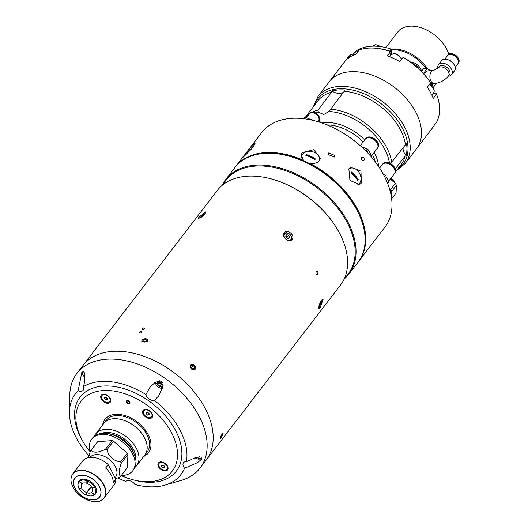 <?xml version="1.0" encoding="UTF-8"?>
<svg xmlns="http://www.w3.org/2000/svg" width="528" height="528" viewBox="0 0 528 528"><rect width="100%" height="100%" fill="white"/><g stroke="black" fill="none" stroke-linecap="round" stroke-linejoin="round"><path stroke-width="0.79" d="M134.93 467.419A25.885 16.619 -142.5 0 0 136.666 465.623L144.824 454.997A25.885 16.619 -142.5 0 0 144.494 437.738A25.885 16.619 -142.5 0 0 123.928 420.314A25.885 16.619 -142.5 0 0 103.752 423.482A25.885 16.619 -142.5 0 1 113.527 418.744A25.885 16.619 -142.5 0 1 140.217 431.528A25.885 16.619 -142.5 0 1 144.824 454.997L147.239 451.849A25.885 16.619 -142.5 0 0 142.633 428.373A25.885 16.619 -142.5 0 0 115.942 415.595A25.885 16.619 -142.5 0 0 106.168 420.334L95.594 434.108A25.885 16.619 -142.5 0 0 94.314 436.253M90.017 457.334A16.177 10.388 37.5 0 1 102.643 455.671A16.177 10.388 37.5 0 1 115.289 466.481A16.177 10.388 37.5 0 1 115.5 477.272L115.124 477.761M105.442 449.308C98.327 452.72 93.548 453.077 91.106 450.371L97.772 441.685L112.108 440.616L105.442 449.308A19.741 12.672 37.5 0 1 106.834 449.849C109.091 456.951 113.685 460.97 120.608 461.908A19.741 12.672 37.5 0 1 120.945 462.528A19.741 12.672 37.5 0 1 121.262 463.148L127.928 454.463L127.373 467.584L120.707 476.269A19.741 12.672 37.5 0 1 119.968 476.975L115.658 478.784M88.572 457.538L90.374 451.07A19.741 12.672 37.5 0 1 91.106 450.371M121.275 475.53A25.885 16.619 -142.5 0 0 132.739 470.745L133.65 469.564A25.885 16.619 -142.5 0 0 133.32 452.305A25.885 16.619 -142.5 0 0 112.748 434.881A25.885 16.619 -142.5 0 0 92.572 438.042L91.667 439.223A25.885 16.619 -142.5 0 0 90.103 451.876M132.739 470.745A25.885 16.619 -142.5 0 0 132.416 453.486A25.885 16.619 -142.5 0 0 111.844 436.062A25.885 16.619 -142.5 0 0 91.667 439.223M136.666 465.623A25.885 16.619 -142.5 0 0 136.343 448.364A25.885 16.619 -142.5 0 0 115.771 430.947A25.885 16.619 -142.5 0 0 95.594 434.108M120.707 476.269C118.536 474.982 118.727 470.606 121.262 463.148M120.608 461.908L127.274 453.222A19.741 12.672 37.5 0 1 127.928 454.463M106.834 449.849L113.5 441.164L127.274 453.222M112.108 440.616A19.741 12.672 37.5 0 1 113.5 441.164M90.374 451.07L97.04 442.385A19.741 12.672 37.5 0 1 97.772 441.685M92.195 487.483L91.978 487.766A6.475 4.158 37.5 0 1 91.991 491.951A6.475 4.158 37.5 0 1 86.803 492.69L91.364 486.75M91.186 486.506L86.519 492.578A6.475 4.158 37.5 0 1 81.807 488.387A6.475 4.158 37.5 0 1 81.728 484.077A6.475 4.158 37.5 0 1 81.932 483.839L81.107 482.843A7.768 4.99 37.5 0 1 81.187 482.777L79.51 481.305L79.537 480.48M86.519 492.578L86.48 493.508A7.768 4.99 37.5 0 1 86.341 493.449L86.269 495.046L86.863 494.789M86.269 495.046A10.006 6.422 37.5 0 1 79.187 488.849L80.936 488.717A7.768 4.99 37.5 0 1 80.665 488.209L78.923 488.334A10.006 6.422 37.5 0 1 78.025 485.146A10.006 6.422 37.5 0 1 79.207 481.595L80.89 483.061A7.768 4.99 37.5 0 1 80.956 482.988L81.932 483.839M79.207 488.314L79.187 488.849M81.081 482.83L80.659 482.863M79.233 480.77L79.207 481.595M79.51 481.305A10.006 6.422 37.5 0 1 86.876 480.757L86.81 482.354A7.768 4.99 37.5 0 1 87.384 482.579L87.853 480.13M87.278 479.906L86.876 480.757M87.424 481.556L86.81 482.354M95.297 486.644L92.783 487.311A7.768 4.99 37.5 0 1 92.855 487.436L91.846 487.509A6.475 4.158 37.5 0 0 82.084 483.694M87.45 480.982A10.006 6.422 37.5 0 1 94.532 487.179M91.978 487.766L92.987 487.694A7.768 4.99 37.5 0 1 93.053 487.819L95.561 487.159M94.802 487.694A10.006 6.422 37.5 0 1 94.512 494.432L92.836 492.967A7.768 4.99 37.5 0 1 92.532 493.251L94.208 494.723L94.961 494.531M95.264 494.248L94.512 494.432M94.208 494.723A10.006 6.422 37.5 0 1 91.918 495.812A10.006 6.422 37.5 0 1 86.843 495.271L86.909 493.673A7.768 4.99 37.5 0 1 86.77 493.621L86.803 492.69M93.311 487.271L92.987 487.694M86.79 493.106L86.48 493.508M71.016 480.374A19.741 12.672 37.5 0 1 72.791 473.926L82.764 460.931A19.741 12.672 37.5 0 1 108.247 464.666L105.653 468.052A19.741 12.672 37.5 0 1 111.236 475.187A19.741 12.672 37.5 0 1 113.282 482.585L115.883 479.2A19.741 12.672 37.5 0 1 114.081 484.961L104.108 497.957A19.741 12.672 37.5 0 1 98.34 501.336M78.012 484.829A10.481 6.732 37.5 0 1 84.605 479.252A10.481 6.732 37.5 0 1 95.436 486.902A10.481 6.732 37.5 0 1 92.222 495.739M86.856 494.967A10.481 6.732 37.5 0 1 86.282 494.729M115.883 479.2L108.247 464.666M139.405 332.185C140.917 331.254 141.649 331.346 141.61 332.462C140.092 333.373 139.359 333.28 139.405 332.185M316.252 271.59C317.869 271.095 318.305 272.118 317.539 274.666C315.962 275.167 315.533 274.144 316.252 271.59C317.869 271.088 318.298 272.118 317.539 274.666C315.962 275.167 315.533 274.138 316.252 271.59M142.124 328.64C143.636 327.71 144.368 327.802 144.322 328.918C142.811 329.835 142.078 329.743 142.124 328.64M344.566 278.678A77.656 49.863 -142.5 0 0 348.988 273.979L358.05 262.172A77.656 49.863 -142.5 0 0 344.236 191.75A77.656 49.863 -142.5 0 0 264.158 153.41A77.656 49.863 -142.5 0 0 234.828 167.614L225.766 179.421A77.656 49.863 -142.5 0 0 222.367 184.912M348.988 273.979A77.656 49.863 -142.5 0 0 335.174 203.557A77.656 49.863 -142.5 0 0 255.097 165.218A77.656 49.863 -142.5 0 0 225.766 179.421M343.926 279.51L348.17 273.979A77.009 49.447 -142.5 0 0 334.475 204.138A77.009 49.447 -142.5 0 0 255.064 166.129A77.009 49.447 -142.5 0 0 225.977 180.213L221.734 185.744M200.092 468.019L206.131 460.145A77.656 49.863 -142.5 0 0 192.317 389.723A77.656 49.863 -142.5 0 0 112.246 351.391A77.656 49.863 37.5 0 1 192.317 389.723A77.656 49.863 37.5 0 1 206.131 460.145L340.534 284.995A77.656 49.863 -142.5 0 0 338.006 230.413A77.656 49.863 -142.5 0 0 270.692 178.761A77.656 49.863 -142.5 0 0 246.642 176.24A77.656 49.863 -142.5 0 0 217.312 190.443L82.909 365.594A77.656 49.863 37.5 0 1 112.246 351.391A77.656 49.863 -142.5 0 0 82.909 365.594L76.87 373.468A77.656 49.863 37.5 0 1 106.201 359.258A77.656 49.863 37.5 0 1 186.278 397.597A77.656 49.863 37.5 0 1 200.092 468.019A77.656 49.863 37.5 0 1 181.243 480.381L164.802 485.153A66.449 42.669 37.5 0 1 155.833 486.73A66.449 42.669 37.5 0 1 134.831 484.46A6.085 3.907 -142.5 0 0 127.862 480.526A6.085 3.907 -142.5 0 0 125.75 481.43A66.449 42.669 37.5 0 1 117.935 477.893M205.055 213.774L198.099 218.869L198.931 217.147L205.762 211.906L205.055 213.774M320.179 307.487L318.668 308.708L321.453 300.505L323.129 299.363L320.179 307.487M292.136 239.488C289.351 243.672 281.008 236.537 284.282 232.769C287.239 228.419 295.581 235.534 292.136 239.488L291.878 239.778M147.734 341.319L141.702 341.121L142.065 339.92L148.091 340.085L147.734 341.319M195.202 369.25C191.71 370.306 190.126 368.861 190.456 364.901C194.02 363.779 195.604 365.224 195.202 369.25L194.938 369.534M221.027 438.002L220.123 438.794L222.215 433.838L223.186 433.092L221.027 438.002M142.619 329.558C144.441 329.221 144.85 328.7 143.827 327.987C142.006 328.337 141.603 328.865 142.619 329.558M139.9 333.102C141.728 332.765 142.131 332.244 141.108 331.525C139.286 331.881 138.884 332.402 139.9 333.102M337.907 230.241A77.009 49.447 -142.5 0 0 337.814 230.076A77.009 49.447 -142.5 0 0 271.062 178.853A77.009 49.447 -142.5 0 0 270.877 178.807M203.92 215.054L201.267 217.312M283.622 234.683A4.528 3.458 -135.1 0 1 284.031 233.937A4.528 3.458 -135.1 0 1 284.255 233.68C287.173 230.373 293.806 236.471 290.915 239.798L290.677 240.075A4.528 3.458 -135.1 0 1 289.72 240.689M285.787 235.937L287.575 236.452L288.75 235.27L286.744 234.689L285.694 236.062L286.645 238.016L288.658 238.597L289.707 237.224L288.433 238.531M288.75 235.27L289.707 237.224M287.575 236.452L288.532 238.405M288.248 238.478A1.954 1.492 44.9 0 0 287.516 236.709A1.954 1.492 44.9 0 0 285.721 236.128M320.509 301.97L320.885 302.155L320.674 301.679M320.885 302.155L319.018 305.428M319.585 303.904L320.12 304.161M221.166 435.527L220.44 437.131M220.935 436.036L221.621 436.399L220.572 437.765L220.407 437.204M221.621 436.399L222.499 434.471L222.077 434.24M220.051 438.636A3.168 0.601 118.2 0 0 221.542 436.887A3.168 0.601 118.2 0 0 222.935 433.91A3.168 0.601 118.2 0 0 223.001 433.092M222.499 434.471L222.334 433.904L221.357 435.171M193.987 369.963A3.168 2.402 49.4 0 0 195.485 368.049A3.168 2.402 49.4 0 0 194.212 365.231A3.168 2.402 49.4 0 0 190.126 365.567M193.241 369.013L194.68 367.778L193.783 365.792L191.545 367.706L191.948 368.603M194.68 367.778L193.637 369.138L191.69 368.518L190.786 366.531L191.836 365.171L193.783 365.792M148.025 340.791A3.168 2.006 -9.2 0 0 146.401 338.844A3.168 2.006 -9.2 0 0 142.91 339.412A3.168 2.006 -9.2 0 0 141.933 341.669M144.137 342.098L143.748 339.662L142.699 341.029L143.88 342.131L146.104 341.867L147.147 340.507L145.972 339.405L146.322 341.583M143.748 339.662L145.972 339.405M184.589 468.204L197.393 462.733L201.386 459.406L196.291 457.241L186.47 461.591A6.085 3.907 -142.5 0 0 185.816 461.591A6.085 3.907 -142.5 0 0 183.52 462.706A6.085 3.907 -142.5 0 0 184.589 468.204A66.449 42.669 37.5 0 1 164.802 485.153M88.961 455.783A66.449 42.669 37.5 0 1 69.452 411.985A66.449 42.669 37.5 0 1 78.124 390.72A6.085 3.907 -142.5 0 0 80.989 391.248A6.085 3.907 -142.5 0 0 83.285 390.133A6.085 3.907 -142.5 0 0 83.464 386.615A66.449 42.669 37.5 0 1 100.597 381.52A66.449 42.669 37.5 0 1 145.919 394.548A6.085 3.907 -142.5 0 0 153.74 400.488A6.085 3.907 -142.5 0 0 154.348 400.396L158.664 395.947L163.139 385.744L160.69 380.965L155.199 382.358L149.84 387.466L145.919 394.548M69.452 411.985L69.808 394.871A77.656 49.863 37.5 0 1 76.87 373.468M83.464 386.615C85.199 380.081 85.312 374.999 83.787 371.382L81.932 371.917L78.124 390.72M159.152 382.325A6.085 3.907 -142.5 0 0 162.03 384.536M154.348 400.396A66.449 42.669 37.5 0 1 186.47 461.591M82.52 440.682A60.7 38.98 37.5 0 1 102.98 386.067A60.7 38.98 37.5 0 1 175.6 430.604A60.7 38.98 37.5 0 1 153.443 482.183A60.7 38.98 37.5 0 1 133.703 479.959M121.229 475.589A57.466 36.901 -142.5 0 0 132.792 479.721A57.466 36.901 -142.5 0 0 150.586 481.589A57.466 36.901 -142.5 0 0 171.567 432.762A57.466 36.901 -142.5 0 0 102.815 390.595A57.466 36.901 -142.5 0 0 82.982 441.5A57.466 36.901 -142.5 0 0 90.057 451.704M82.982 441.5L82.031 439.837A60.7 38.98 37.5 0 1 80.051 397.168A60.7 38.98 37.5 0 1 102.98 386.067A60.7 38.98 37.5 0 1 165.574 416.031A60.7 38.98 37.5 0 1 176.372 471.075A60.7 38.98 37.5 0 1 153.443 482.183A60.7 38.98 37.5 0 1 134.647 480.209L132.792 479.721M165.389 471.002A5.762 3.696 -142.5 0 0 167.383 465.901A5.762 3.696 -142.5 0 0 162.386 462.066A5.762 3.696 -142.5 0 0 160.604 461.881A5.762 3.696 -142.5 0 0 158.499 466.778A5.762 3.696 -142.5 0 0 165.389 471.002M150.025 418.453A5.762 3.696 -142.5 0 0 152.011 413.351A5.762 3.696 -142.5 0 0 147.022 409.517A5.762 3.696 -142.5 0 0 145.24 409.332A5.762 3.696 -142.5 0 0 143.134 414.223A5.762 3.696 -142.5 0 0 150.025 418.453M108.128 403.267A5.762 3.696 -142.5 0 0 110.114 398.165A5.762 3.696 -142.5 0 0 105.125 394.337A5.762 3.696 -142.5 0 0 103.343 394.145A5.762 3.696 -142.5 0 0 101.237 399.043A5.762 3.696 -142.5 0 0 108.128 403.267M148.592 452.635A27.436 17.622 37.5 0 1 143.926 456.172M102.61 424.967A27.436 17.622 37.5 0 1 104.933 419.384A27.436 17.622 37.5 0 1 115.295 414.368A27.436 17.622 37.5 0 1 143.59 427.911A27.436 17.622 37.5 0 1 148.474 452.793A27.436 17.622 37.5 0 1 143.682 456.489M102.848 424.651A27.436 17.622 37.5 0 1 105.059 419.232M127.255 400.547A2.138 1.373 -142.5 0 0 126.476 402.362A2.138 1.373 -142.5 0 0 129.03 403.933A2.138 1.373 -142.5 0 0 129.809 402.118A2.138 1.373 -142.5 0 0 127.255 400.547M147.266 409.589A4.943 3.175 -142.5 0 0 145.959 409.477A4.943 3.175 -142.5 0 0 144.091 410.381A4.943 3.175 -142.5 0 0 143.953 410.579M145.669 409.86A4.943 3.175 -142.5 0 0 143.801 410.764A4.943 3.175 -142.5 0 0 144.679 415.246A4.943 3.175 -142.5 0 0 149.774 417.688A4.943 3.175 -142.5 0 0 151.642 416.783A4.943 3.175 -142.5 0 0 150.764 412.302A4.943 3.175 -142.5 0 0 145.669 409.86M146.309 412.533L147.781 412.427L149.193 413.662L147.662 415.12L146.249 413.879L146.309 412.533M148.751 413.701L147.338 412.46L146.249 413.879M149.193 413.662L149.134 415.008L147.662 415.12M151.78 416.585A4.943 3.175 -142.5 0 0 151.932 416.407A4.943 3.175 -142.5 0 0 151.886 413.134M162.631 462.139A4.943 3.175 -142.5 0 0 161.324 462.033A4.943 3.175 -142.5 0 0 159.456 462.937A4.943 3.175 -142.5 0 0 159.324 463.135M161.033 462.409A4.943 3.175 -142.5 0 0 159.166 463.313A4.943 3.175 -142.5 0 0 160.043 467.795A4.943 3.175 -142.5 0 0 165.145 470.237A4.943 3.175 -142.5 0 0 167.013 469.333A4.943 3.175 -142.5 0 0 166.129 464.851A4.943 3.175 -142.5 0 0 161.033 462.409M164.558 466.217L164.498 467.557L163.033 467.669L161.621 466.435L161.674 465.089L163.145 464.977L164.558 466.217L163.033 467.669M164.116 466.25L162.703 465.016L161.621 466.435M167.145 469.135A4.943 3.175 -142.5 0 0 167.303 468.956A4.943 3.175 -142.5 0 0 167.251 465.683M201.967 457.545A5.498 3.531 37.5 0 1 201.65 458.106L198.99 459.261L196.647 458.726L194.885 457.657M199.465 456.713L197.63 457.499L196.931 457.083M157.502 384.589L159.753 386.562L162.103 386.384L162.188 384.239L159.938 382.265L157.595 382.437L157.502 384.589L159.014 382.622L161.264 384.589L159.753 386.562M161.264 384.589L162.182 384.523M84.638 373.606L84.744 374.385M82.678 374.035A5.498 3.531 37.5 0 1 83.035 371.435A5.498 3.531 37.5 0 1 83.345 371.105M128.839 401.577L127.519 401.056L126.819 401.722L127.439 402.91L128.759 403.425L129.466 402.758L128.839 401.577M129.386 402.613L128.759 403.425M128.119 401.293L129.07 402.006M128.35 401.729L127.439 402.91M127.274 400.594A2.086 1.34 -142.5 0 0 126.515 402.362A2.086 1.34 -142.5 0 0 129.01 403.887A2.086 1.34 -142.5 0 0 129.769 402.118A2.086 1.34 -142.5 0 0 127.274 400.594M105.369 394.403A4.943 3.175 -142.5 0 0 104.062 394.297A4.943 3.175 -142.5 0 0 102.194 395.201A4.943 3.175 -142.5 0 0 102.056 395.399M103.772 394.673A4.943 3.175 -142.5 0 0 101.904 395.578A4.943 3.175 -142.5 0 0 102.782 400.059A4.943 3.175 -142.5 0 0 107.877 402.501A4.943 3.175 -142.5 0 0 109.745 401.597A4.943 3.175 -142.5 0 0 108.867 397.115A4.943 3.175 -142.5 0 0 103.772 394.673M107.296 398.482L107.237 399.828L105.765 399.934L104.353 398.699L104.412 397.353L105.884 397.241L107.296 398.482L105.765 399.934M106.854 398.515L105.442 397.28L104.353 398.699M109.883 401.399A4.943 3.175 -142.5 0 0 110.035 401.221A4.943 3.175 -142.5 0 0 109.989 397.947M361.456 157.351C361.178 159.786 362.056 160.703 364.089 160.116C364.399 157.661 363.521 156.737 361.456 157.351C361.178 159.779 362.056 160.703 364.089 160.116C364.393 157.661 363.521 156.737 361.456 157.351M244.411 155.166C237.798 162.611 247.427 153.437 253.506 146.507L255.083 143.299L247.876 150.612L242.299 157.905M235.132 167.224A77.656 49.863 37.5 0 1 235.429 166.828A77.656 49.863 37.5 0 1 264.766 152.625A77.656 49.863 37.5 0 1 303.501 160.314L301.178 154.836L302.214 152.559L313.731 149.695L320.278 158.308L319.222 160.684C317.044 163.159 313.837 164.003 309.606 163.231L309.54 163.581M247.876 150.612L261.71 132.587A77.656 49.863 37.5 0 1 291.04 118.384A77.656 49.863 37.5 0 1 371.118 156.717A77.656 49.863 37.5 0 1 384.925 227.139L358.651 261.38A77.656 49.863 37.5 0 1 358.347 261.776M328.291 152.909L328.013 154.473L334.666 157.106L334.93 155.476L328.291 152.909M348.863 168.848L349.939 180.391L359.502 184.609L361.33 183.064L360.974 171.158L350.777 167.264L348.863 168.848M358.189 185.044A9.709 7.108 63.3 0 0 358.862 184.305A9.709 7.108 63.3 0 0 359.344 183.579M303.435 160.664L303.501 160.314M301.132 156.229A9.709 7.069 -169.7 0 1 301.719 155.291A9.709 7.069 -169.7 0 1 302.181 154.757M319.367 157.885A9.709 7.069 -169.7 0 1 319.836 159.687M309.606 163.231A77.656 49.863 37.5 0 1 358.651 261.38M351.503 168.003A9.709 7.108 63.3 0 0 349.589 168.069M249.025 156.895A77.141 49.533 37.5 0 1 264.977 153.034A77.141 49.533 37.5 0 1 335.768 182.048A77.141 49.533 37.5 0 1 364.729 245.685M356.763 185.097A9.062 6.633 63.3 0 0 359.627 183.236A9.062 6.633 63.3 0 0 358.34 171.448A9.062 6.633 63.3 0 0 348.473 169.422M357.634 180.385A21.496 4.884 -41.2 0 0 357.944 179.989A21.496 4.884 -41.2 0 0 358.241 179.593A22.103 14.19 -142.5 0 0 351.595 172.009A21.496 4.884 138.8 0 1 351.298 172.405A21.496 4.884 138.8 0 1 350.988 172.801A22.103 14.19 37.5 0 1 357.634 180.385L358.241 179.593M351.582 172.022L358.228 179.606M247.309 153.153A22.11 22.11 0 0 1 247.632 152.684A22.103 14.19 37.5 0 1 250.279 150.183M251.203 149.2A22.103 14.19 -142.5 0 0 248.655 151.345A22.103 14.19 -142.5 0 0 248.147 152.018M318.872 161.099A9.062 6.593 10.3 0 0 314.167 152.302A9.062 6.593 10.3 0 0 302.524 154.255A9.062 6.593 10.3 0 0 301.475 157.562M305.791 155.384L306.385 154.612A21.496 5.161 115.5 0 0 306.088 154.981A21.496 5.161 115.5 0 0 305.785 155.384A22.103 14.19 37.5 0 1 314.853 159.72A21.496 5.161 -64.5 0 1 315.157 159.317A21.496 5.161 -64.5 0 1 315.454 158.928A22.103 14.19 -142.5 0 0 306.385 154.598L315.447 158.941M388.529 181.348L394.357 173.752A7.57 4.864 -142.5 0 0 393.01 166.881A7.57 4.864 -142.5 0 0 385.202 163.145A7.57 4.864 -142.5 0 0 382.345 164.531L379.645 168.043M383.823 175.131L384.358 174.431A8.54 5.485 37.5 0 1 385.559 175.481L388.516 181.117A8.54 5.485 37.5 0 1 388.469 182.266L387.618 183.374M383.203 173.983L384.358 174.431M387.334 182.662L388.516 181.117M384.628 176.695L385.559 175.481M394.779 173.177A7.57 4.864 -142.5 0 0 394.957 172.973A7.57 4.864 -142.5 0 0 393.611 166.102A7.57 4.864 -142.5 0 0 385.803 162.367A7.57 4.864 -142.5 0 0 382.939 163.753A7.57 4.864 -142.5 0 0 382.787 163.977M394.482 173.573A7.57 4.864 -142.5 0 0 394.621 173.402A7.57 4.864 -142.5 0 0 393.274 166.538A7.57 4.864 -142.5 0 0 385.466 162.796A7.57 4.864 -142.5 0 0 382.609 164.182A7.57 4.864 -142.5 0 0 382.483 164.36M317.777 121.651L318.529 120.674A5.696 3.656 -142.5 0 0 317.519 115.513A5.696 3.656 -142.5 0 0 311.645 112.702A5.696 3.656 -142.5 0 0 309.494 113.744L306.392 117.79M311.85 120.113L311.962 119.968A8.54 5.485 37.5 0 1 312.259 120.206M304.656 118.833L305.672 117.506L311.962 119.968M303.58 118.694L304.418 117.599A8.54 5.485 37.5 0 1 305.672 117.506M303.303 118.668L304.418 117.599M318.872 120.212A5.696 3.656 -142.5 0 0 319.018 120.041A5.696 3.656 -142.5 0 0 318.008 114.873A5.696 3.656 -142.5 0 0 312.134 112.061A5.696 3.656 -142.5 0 0 309.982 113.104A5.696 3.656 -142.5 0 0 309.857 113.289M318.635 120.529A5.696 3.656 -142.5 0 0 318.747 120.391A5.696 3.656 -142.5 0 0 317.731 115.229A5.696 3.656 -142.5 0 0 311.863 112.418A5.696 3.656 -142.5 0 0 309.712 113.461A5.696 3.656 -142.5 0 0 309.606 113.606M371.488 155.932L377.315 148.335A7.57 4.864 -142.5 0 0 375.969 141.471A7.57 4.864 -142.5 0 0 368.161 137.729A7.57 4.864 -142.5 0 0 365.303 139.115L360.241 145.715M365.812 150.982L367.316 149.021A8.54 5.485 37.5 0 1 368.518 150.071L371.474 155.707A8.54 5.485 37.5 0 1 371.428 156.849L371.336 156.974M361.297 146.665L367.316 149.021M370.894 156.466L371.474 155.707M366.934 152.137L368.518 150.071M377.738 147.767A7.57 4.864 -142.5 0 0 377.916 147.556A7.57 4.864 -142.5 0 0 376.57 140.692A7.57 4.864 -142.5 0 0 368.762 136.95A7.57 4.864 -142.5 0 0 365.904 138.336A7.57 4.864 -142.5 0 0 365.746 138.56M377.441 148.157A7.57 4.864 -142.5 0 0 377.586 147.992A7.57 4.864 -142.5 0 0 376.233 141.121A7.57 4.864 -142.5 0 0 368.432 137.386A7.57 4.864 -142.5 0 0 365.567 138.772A7.57 4.864 -142.5 0 0 365.442 138.95M391.288 196.403A11.517 7.399 -142.5 0 0 390.271 190.542A11.517 7.399 -142.5 0 0 389.743 189.631M391.472 197.611L391.736 191.42L396.383 185.361L396.059 192.991L391.624 198.772M396.383 185.361A12.811 8.23 -142.5 0 0 395.386 183.46L390.733 189.519L389.347 188.305M391.736 191.42A12.811 8.23 -142.5 0 0 390.733 189.519M390.311 179.018L395.386 183.46M320.489 122.503A8.864 5.696 -142.5 0 0 320.232 121.975A8.864 5.696 -142.5 0 0 318.978 120.094M319.744 122.258A8.864 5.696 -142.5 0 0 318.595 120.582M307.468 116.384A8.864 5.696 -142.5 0 0 305.903 117.586A8.864 5.696 -142.5 0 0 305.897 117.592L306.28 117.091A8.864 5.696 -142.5 0 1 307.844 115.889M319.084 122.054A8.864 5.696 -142.5 0 0 318.298 120.978M307.164 116.78A8.864 5.696 -142.5 0 0 305.93 117.605M395.287 168.887L405.075 156.13L406.131 155.661A11.649 7.478 37.5 0 1 403.154 147.523M390.542 163.601L406.514 143.477A52.892 33.964 37.5 0 1 406.131 155.661M344.243 91.285L345.094 90.017A52.892 33.964 37.5 0 0 338.177 89.971A52.892 33.964 37.5 0 0 331.835 91.001L331.63 92.215L317.915 110.095L318.384 112.259L323.836 114.477L328.898 111.481L344.243 91.285A52.417 33.66 -142.5 0 1 405.445 144.54M349.985 71.768A55.011 35.323 -142.5 0 0 329.208 81.827A55.011 35.323 37.5 0 1 349.985 71.768A55.011 35.323 37.5 0 1 406.705 98.921A55.011 35.323 37.5 0 1 416.486 148.804A55.011 35.323 -142.5 0 0 406.705 98.921A55.011 35.323 -142.5 0 0 349.985 71.768M328.951 111.415L328.898 111.481A51.124 32.828 -142.5 0 1 389.479 163.073M343.649 92.063A11.649 7.478 37.5 0 1 331.835 91.001M385.143 49.936L385.882 50.127A53.711 34.492 37.5 0 1 391.037 51.724L390.575 51.619A55.011 35.323 -142.5 0 0 385.143 49.936A55.011 35.323 -142.5 0 0 368.108 48.147A55.011 35.323 -142.5 0 0 359.311 49.883L356.05 54.14A55.011 35.323 37.5 0 0 347.629 58.766L350.889 54.516A55.011 35.323 -142.5 0 0 347.332 58.212L317.915 96.538A55.011 35.323 37.5 0 1 338.692 86.48A55.011 35.323 37.5 0 1 395.413 113.632A55.011 35.323 37.5 0 1 405.2 163.515L431.35 129.439A55.011 35.323 37.5 0 0 432.967 127.03L436.227 122.78A55.011 35.323 -142.5 0 0 436.511 94.175L436.095 93.463L432.894 93.7M390.423 55.79A7.121 4.574 37.5 0 1 390.469 55.328L391.037 51.724M390.575 51.619L387.314 55.869A55.011 35.323 37.5 0 1 399.808 61.657L403.075 57.407L403.537 57.512A53.711 34.492 37.5 0 1 430.181 82.19L430.591 82.903L427.33 87.153A55.011 35.323 37.5 0 1 433.25 98.426L436.511 94.175M352.73 55.084L350.889 54.516M430.591 82.903A55.011 35.323 -142.5 0 0 403.075 57.407M448.8 54.226A30.934 19.866 -142.5 0 0 446.589 48.893A30.934 19.866 -142.5 0 0 422.011 28.076A30.934 19.866 -142.5 0 0 397.901 31.852L385.829 47.586M432.056 86.236A30.934 19.866 -142.5 0 0 432.28 83.721M427.192 68.548A30.934 19.866 -142.5 0 0 391.083 49.117M431.666 85.873A31.066 19.945 -142.5 0 0 431.726 83.761M426.103 68.627A31.066 19.945 -142.5 0 0 391.162 49.804M449.486 74.672A6.574 4.224 -142.5 0 0 448.318 68.713A6.574 4.224 -142.5 0 0 441.54 65.465A6.574 4.224 -142.5 0 0 439.052 66.667L437.969 68.086A6.574 4.224 37.5 0 1 440.451 66.878A6.574 4.224 37.5 0 1 448.318 71.702A6.574 4.224 37.5 0 1 448.397 76.091L449.486 74.672M448.325 76.184A8.217 5.28 -142.5 0 0 448.45 76.177A8.217 5.28 -142.5 0 0 451.559 74.672A8.217 5.28 -142.5 0 0 450.094 67.221A8.217 5.28 -142.5 0 0 441.619 63.162A8.217 5.28 -142.5 0 0 438.517 64.667A8.217 5.28 -142.5 0 0 437.89 68.171M451.559 74.672L454.555 70.772A8.217 5.28 -142.5 0 0 454.285 64.99A8.217 5.28 -142.5 0 0 447.163 59.525A8.217 5.28 -142.5 0 0 444.616 59.261A8.217 5.28 -142.5 0 0 441.514 60.76L438.517 64.667M454.285 64.99L453.803 64.145A6.574 4.224 -142.5 0 0 448.1 59.776L447.163 59.525M455.176 67.254L457.868 63.749A6.574 4.224 -142.5 0 0 456.7 57.79A6.574 4.224 -142.5 0 0 449.915 54.542A6.574 4.224 -142.5 0 0 447.434 55.744L444.748 59.248M430.538 70.666L427.238 68.541L423.416 73.524M427.238 68.541L423.449 68.825L421.582 71.254M430.511 84.982L431.435 83.78M429.825 83.899L434.465 83.556A6.574 4.092 85.8 0 1 430.914 81.002A6.574 4.092 85.8 0 1 430.135 74.237A6.574 4.092 85.8 0 1 433.495 70.442L427.885 70.858A6.574 4.092 85.8 0 0 424.505 74.752M457.974 63.598A6.574 4.224 -142.5 0 0 458.093 63.452L458.548 62.865A6.574 4.224 -142.5 0 0 457.38 56.905A6.574 4.224 -142.5 0 0 450.595 53.658A6.574 4.224 -142.5 0 0 448.114 54.859L447.658 55.447A6.574 4.224 -142.5 0 0 447.553 55.598M458.093 63.452A6.574 4.224 -142.5 0 0 456.925 57.493A6.574 4.224 -142.5 0 0 450.146 54.245A6.574 4.224 -142.5 0 0 447.658 55.447M353.668 53.863L355.021 51.731A53.711 34.492 37.5 0 1 391.076 49.058L389.591 51.229M391.076 49.058L391.684 54.397M353.509 53.698A53.711 34.492 37.5 0 1 354.143 53.242M356.591 51.737A53.711 34.492 37.5 0 1 358.651 50.747M375.289 48.2A53.711 34.492 37.5 0 1 389.565 51.025M133.795 453.255A22.519 14.461 -142.5 0 0 132.455 450.199A22.519 14.461 -142.5 0 0 108.286 433.679M135.815 459.644A23.166 14.876 -142.5 0 0 133.485 449.48A23.166 14.876 -142.5 0 0 101.594 433.382M72.791 473.926A19.741 12.672 37.5 0 1 88.176 471.511A19.741 12.672 37.5 0 1 103.858 484.796A19.741 12.672 37.5 0 1 104.108 497.957C98.571 506.372 78.844 499.442 73.016 487.186C70.363 481.899 70.29 477.477 72.791 473.926M73.036 487.212A19.609 12.593 37.5 0 1 80.197 470.554A19.609 12.593 37.5 0 1 103.653 484.942A19.609 12.593 37.5 0 1 96.499 501.6A19.609 12.593 37.5 0 1 73.036 487.212M75.095 488.387A15.589 10.012 37.5 0 1 80.784 475.141A15.589 10.012 37.5 0 1 99.436 486.585A15.589 10.012 37.5 0 1 93.746 499.831A15.589 10.012 37.5 0 1 75.095 488.387M75.174 488.407A15.464 9.926 37.5 0 1 80.824 475.266A15.464 9.926 37.5 0 1 99.317 486.611A15.464 9.926 37.5 0 1 93.674 499.752A15.464 9.926 37.5 0 1 75.174 488.407M205.22 213.556A4.013 0.832 -42.2 0 0 200.356 217.576A4.013 0.832 -42.2 0 0 199.927 218.216M290.743 239.243A4.013 3.062 44.9 0 0 289.575 234.201A4.013 3.062 44.9 0 0 284.658 234.036A4.013 3.062 44.9 0 0 285.826 239.078A4.013 3.062 44.9 0 0 290.743 239.243M318.589 307.012A4.013 0.964 115.5 0 0 319.341 306.233A4.013 0.964 115.5 0 0 321.737 300.155M195.056 457.598A4.851 3.115 -142.5 0 0 201.267 456.931M155.674 382.067A4.851 3.115 -142.5 0 0 157.219 386.245A4.851 3.115 -142.5 0 0 161.865 388.258A4.851 3.115 -142.5 0 0 162.743 388.067M162.749 382.873A4.851 3.115 -142.5 0 0 159.628 380.813M83.972 371.626A4.851 3.115 -142.5 0 0 82.936 374.517A4.851 3.115 -142.5 0 0 84.85 377.355M394.489 182.087A8.323 5.346 -142.5 0 0 394.469 182.054A8.323 5.346 -142.5 0 0 394.456 182.028A8.323 5.346 -142.5 0 0 391.004 178.114L395.043 183.157M396.33 186.622A11.517 7.399 -142.5 0 1 396.172 190.364L396.343 186.338A11.411 7.326 37.5 0 1 396.475 189.123M394.68 182.84A11.517 7.399 -142.5 0 0 390.641 178.596M390.72 178.484A11.411 7.326 37.5 0 1 394.99 183.11M314.345 105.448A53.711 34.492 37.5 0 1 338.184 88.869A53.711 34.492 37.5 0 1 397.115 119.816A53.711 34.492 37.5 0 1 397.518 169.27M395.485 171.923L401.056 164.663A52.417 33.66 -142.5 0 0 405.075 156.13M321.908 122.978A41.415 26.598 37.5 0 1 324.872 122.608A41.415 26.598 37.5 0 1 364.683 139.927M318.384 112.259A51.124 32.828 -142.5 0 0 315.698 112.992M374.141 152.473A41.415 26.598 37.5 0 1 378.629 166.505M375.428 162.043A40.121 25.766 -142.5 0 0 372.478 154.645M363.119 141.966A40.121 25.766 -142.5 0 0 327.043 124.912M331.63 92.215A52.417 33.66 -142.5 0 0 317.882 100.841L305.085 117.52M305.158 117.513A52.417 33.66 37.5 0 1 309.474 113.764M312.477 112.048A52.417 33.66 37.5 0 1 317.915 110.095M330.528 109.157A52.417 33.66 37.5 0 1 391.73 162.413M389.44 56.668L390.469 55.328M357.786 51.876A6.475 4.158 -142.5 0 0 354.301 53.031L355.826 51.935L357.918 51.698M401.524 59.426A6.475 4.158 -142.5 0 0 401.168 58.634A6.475 4.158 -142.5 0 0 396.026 54.278A6.475 4.158 -142.5 0 0 390.984 55.064C395.63 51.539 399.01 55.407 401.247 58.318L401.656 59.255M431.818 95.106L433.541 92.862A6.475 4.158 -142.5 0 0 433.462 88.546A6.475 4.158 -142.5 0 0 429.29 84.599M410.573 62.066A9.062 5.815 37.5 0 1 420.611 68.726A9.062 5.815 37.5 0 1 421.509 71.491M380.266 46.57A6.475 4.158 -142.5 0 0 375.243 44.887A6.475 4.158 -142.5 0 0 372.801 46.068L375.685 44.623L381.17 46.695M78.025 485.146L77.986 484.506M91.918 495.812L92.545 495.68M271.062 178.853L270.692 178.761M337.814 230.076L338.006 230.413M205.273 213.484L202.178 215.635L199.861 218.255M321.823 300.056L319.301 306.332L318.569 307.118M144.091 410.381L143.801 410.764M151.932 416.407L151.642 416.783M159.456 462.937L159.166 463.313M167.303 468.956L167.013 469.333M155.212 382.351L162.631 388.456M84.843 377.553L82.612 374.293L83.035 371.435M102.194 395.201L101.904 395.578M110.035 401.221L109.745 401.597M235.429 166.828L242.438 157.7M252.582 147.649A22.11 22.11 0 0 0 248.655 151.345M382.939 163.753L382.609 164.182M394.957 172.973L394.621 173.402M309.982 113.104L309.712 113.461M319.018 120.041L318.747 120.391M365.904 138.336L365.567 138.772M377.916 147.556L377.586 147.992M317.915 96.538L313.243 106.88M396.416 170.709L405.2 163.515M352.216 55.757L354.301 53.031M389.684 56.76L390.984 55.064M429.455 84.388L433.541 88.229C434.432 90.427 434.432 91.971 433.541 92.862M421.615 71.603L420.677 68.462L410.388 61.928M436.418 83.285L433.138 87.556M433.495 70.442L437.969 68.086M434.465 83.556C440.101 82.876 444.748 80.381 448.397 76.091"/></g></svg>
